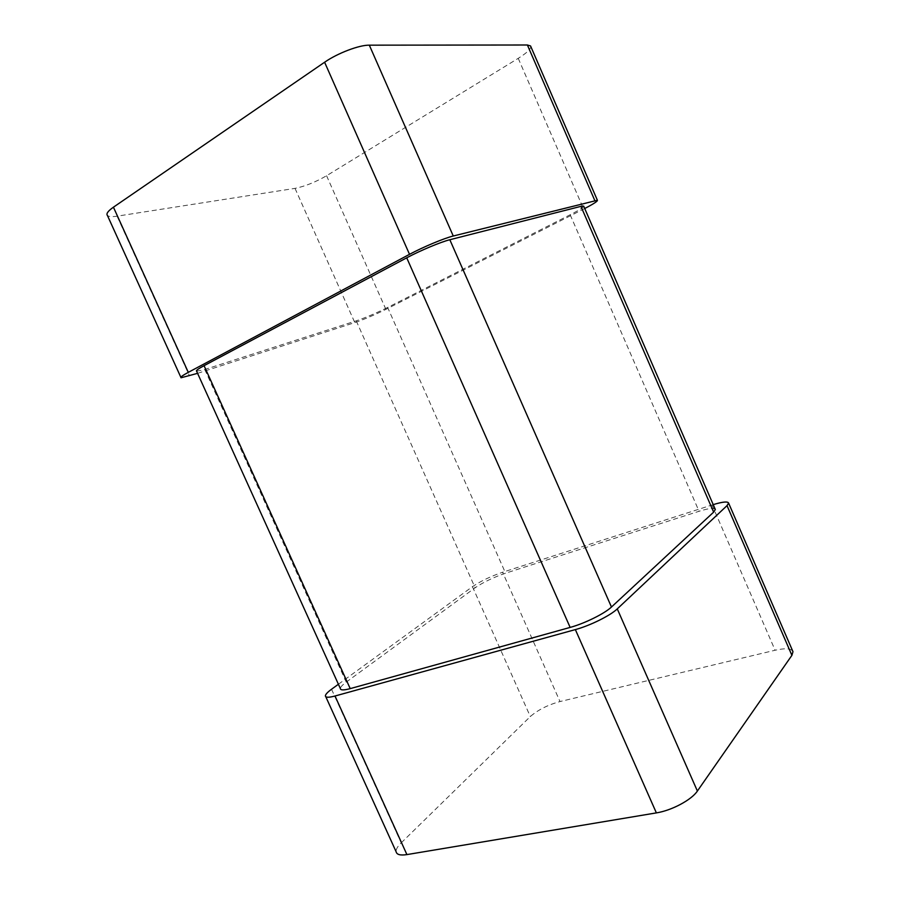 <?xml version="1.0" encoding="UTF-8"?>
<svg xmlns="http://www.w3.org/2000/svg" width="900" height="900" viewBox="0 0 900 900"><rect width="100%" height="100%" fill="white"/><g stroke="black" fill="none" stroke-linecap="round" stroke-linejoin="round"><path stroke-width="0.67" stroke-dasharray="4.5 3.38" d="M530.55 45.956C531.551 48.42 527.445 52.549 518.231 58.343L326.576 175.736C315.473 182.149 304.954 186.368 295.02 188.37L117.079 216.169C112.016 216.945 108.799 216.72 107.438 215.505M584.73 208.507L385.897 309.364C374.524 314.978 364.162 319.399 354.814 322.605L197.572 373.343M583.673 206.089C584.066 207.045 579.566 209.936 570.173 214.763L387.641 307.463L505.575 573.188C493.537 577.316 483.379 582.188 475.121 587.779L346.252 682.121C342.416 684.956 340.447 687.082 340.335 688.523M196.616 371.216L204.761 369.484L356.231 320.839C365.67 317.61 376.132 313.155 387.641 307.463M715.331 509.479C714.465 507.589 709.043 508.185 699.053 511.279L505.575 573.188M338.4 684.259L472.455 586.665C480.656 581.141 490.702 576.326 502.605 572.243L560.002 701.55L775.102 650.25C785.531 647.933 791.494 648.416 792.979 651.69M713.216 504.619L502.605 572.243M331.537 689.254L401.186 842.873C397.541 846.472 395.854 849.431 396.124 851.76M401.186 842.873L530.314 716.546C537.952 709.898 547.852 704.891 560.002 701.55M518.231 58.343L583.639 209.059M326.576 175.736L385.897 309.364M117.079 216.169L189.506 375.941M295.02 188.37L354.814 322.605M204.761 369.484L346.252 682.121M356.231 320.839L475.121 587.779M570.173 214.763L699.053 511.279M712.058 504.979L775.102 650.25M472.455 586.665L530.314 716.546M325.384 695.846L325.777 696.712"/><path stroke-width="1.35" d="M180.866 377.325L107.438 215.505C105.964 213.817 107.955 211.039 113.434 207.191L324.608 62.235C337.455 53.235 359.257 44.944 369.326 45.169L527.4 45L530.55 45.956L597.398 200.261C597.791 201.161 593.572 203.917 584.73 208.507M369.326 45.169L453.262 236.014L597.398 200.261M453.262 236.014C444.319 238.151 423 247.072 409.511 254.329L188.303 372.353C182.542 375.457 180.124 377.257 181.058 377.764L197.572 373.343M580.939 206.359L449.831 239.737C440.978 241.898 419.974 250.695 406.721 257.816L204.064 365.681L350.213 688.624L570.139 627.413C584.572 623.509 604.676 613.564 611.46 607.028L713.644 512.134L715.331 509.479L583.673 206.089L580.939 206.359L713.644 512.134M350.213 688.624C343.755 690.356 340.47 690.322 340.335 688.523L196.616 371.216C195.683 370.699 198.169 368.854 204.064 365.681M338.4 684.259L331.537 689.254C327.555 692.168 325.507 694.373 325.384 695.846C325.496 697.635 328.714 697.691 335.014 696.004L575.359 629.595C590.051 625.646 610.459 615.544 617.265 608.884L727.02 505.631L728.606 503.089C727.808 501.266 722.678 501.772 713.216 504.619M617.265 608.884L697.387 791.044L791.899 655.346L792.979 651.69L728.606 503.089M697.387 791.044C691.605 799.864 671.648 810.529 656.37 812.891L406.912 854.595C400.331 855.596 396.743 854.651 396.124 851.76L325.777 696.712M527.4 45L594.788 200.498M324.608 62.235L409.511 254.329M113.434 207.191L188.303 372.353M406.721 257.816L570.139 627.413M449.831 239.737L611.46 607.028M727.02 505.631L791.899 655.346M575.359 629.595L656.37 812.891M335.014 696.004L406.912 854.595"/></g></svg>

